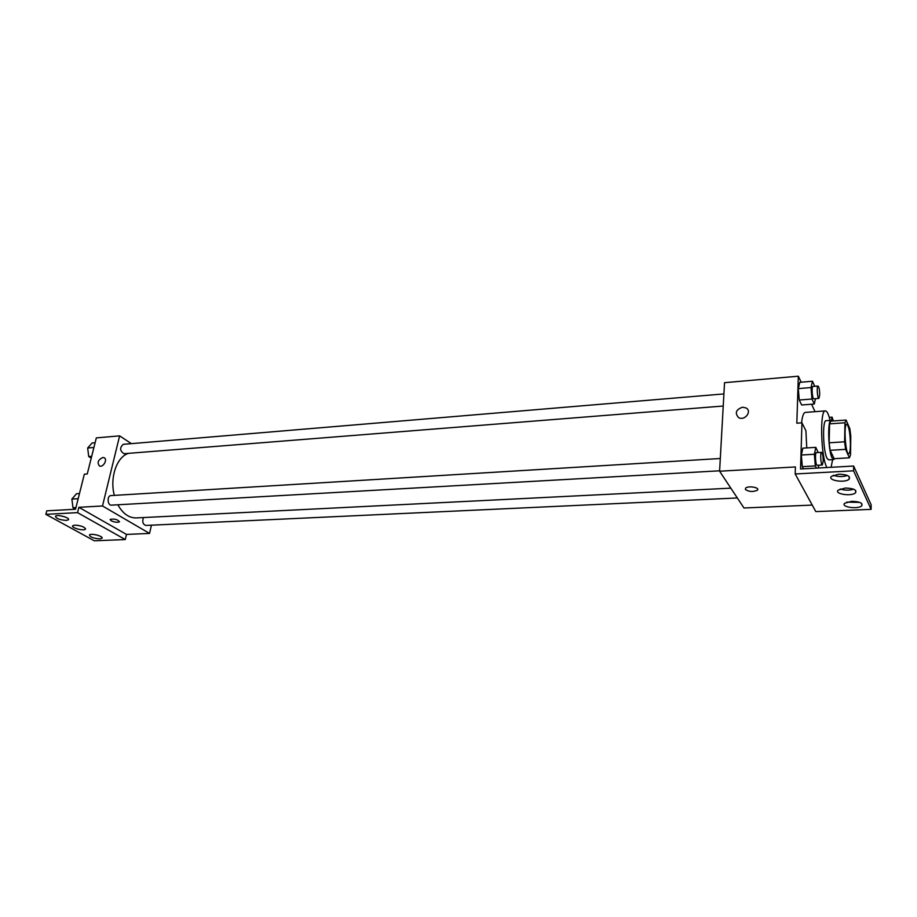 <?xml version="1.0" encoding="UTF-8"?>
<svg xmlns="http://www.w3.org/2000/svg" width="917" height="917" viewBox="0 0 917 917"><rect width="100%" height="100%" fill="white"/><g stroke="black" fill="none" stroke-linecap="round" stroke-linejoin="round"><path stroke-width="1.38" d="M850.437 445.02C850.3 450.511 849.715 453.422 848.672 453.755C845.451 454.683 843.468 423.574 846.781 424.17C848.993 426.267 850.208 433.214 850.437 445.02M849.864 428.778L846.093 420.043L844.958 422.771L844.626 441.811L845.6 449.364L849.417 457.812L850.518 454.924L850.793 436.183L849.864 428.778M845.6 449.364L830.137 450.316L834.126 458.695L849.417 457.812M830.137 450.316L829.151 442.796L844.626 441.811M846.093 420.043L830.768 421.132L829.564 423.86L829.151 442.796M832.178 421.041L831.146 420.33C827.398 419.447 828.143 450.683 832.074 457.915L833.656 459.577L834.642 458.672M833.656 459.577L828.578 459.864L826.985 458.213C822.996 450.992 822.274 419.814 826.091 420.697L831.146 420.33M829.564 423.86L844.958 422.771M832.602 459.635L831.111 467.292M826.916 467.532C820.83 457.423 819.592 409.509 825.392 410.908C827.031 410.999 828.59 414.163 830.08 420.41M801.561 422.852C802.318 416.158 803.579 412.684 805.321 412.409L825.392 410.908M815.064 411.687L811.545 404.225M801.171 382.206L798.34 376.199L796.827 423.195L801.962 422.829L800.541 468.988L853.647 466.042L853.589 470.822L795.188 473.963L795.417 466.948L719.593 471.212L743.985 507.995L812.233 505.084M814.766 386.298L812.451 381.231L799.807 382.32L798.317 388.613L799.246 400.03L801.664 404.993L814.296 404.019L815.465 398.677M853.647 466.042L871.15 504.82L871.116 509.371L815.809 511.606L795.188 473.963M798.34 376.199L724.533 382.687L719.593 471.212M745.406 489.495L745.601 488.165C748.02 485.414 760.376 487.569 757.362 490.205C753.063 492.108 749.074 491.867 745.406 489.495C749.074 491.867 753.063 492.097 757.362 490.205C760.376 487.557 748.02 485.414 745.601 488.165L745.406 489.495M742.541 407.205L746.117 407.985C752.444 411.424 744.455 421.362 738.472 417.487C734.643 412.937 735.996 409.509 742.541 407.205C735.996 409.509 734.643 412.937 738.472 417.487C744.455 421.362 752.444 411.424 746.117 407.985L742.541 407.205M871.116 509.371L853.589 470.822M851.652 501.312L844.672 503.261C840.35 507.032 858.209 509.657 861.762 505.771C862.931 503.02 859.561 501.53 851.652 501.312M838.642 474.227L831.513 476.336C826.825 480.451 845.302 483.339 849.188 479.098C850.506 476.049 846.987 474.421 838.642 474.227M845.291 488.062L838.23 490.091C833.736 494.022 851.893 496.773 855.607 492.716C856.856 489.827 853.406 488.268 845.291 488.062M806.754 447.92L805.917 430.784L801.962 422.829M818.193 452.54L815.809 447.358L802.856 448.161L801.343 455.027L802.295 466.661L803.452 468.828L802.295 466.661L815.316 465.928L816.439 468.106M846.792 502.115L859.688 502.378M833.347 475.247C838 476.886 842.689 476.966 847.423 475.487M840.213 488.967C844.672 490.469 849.165 490.549 853.693 489.219M730.826 488.153L136.174 517.922C128.896 517.99 122.798 513.612 117.869 504.786M114.327 495.386C109.559 477.642 116.78 456.781 128.506 453.353M719.616 470.799L111.484 505.141C107.392 505.599 106.842 495.581 110.957 495.593L720.303 458.5M737.337 497.965L145.86 525.441C142.846 524.329 142.055 521.693 143.476 517.566M723.226 406.025L124.047 453.709C119.806 450.889 119.542 447.76 123.233 444.321L723.903 393.92M131.383 443.633L119.623 435.862L102.498 505.978L149.551 533.43L151.431 525.189M110.143 519.561L111.198 520.776L110.281 519.343C114.785 518.678 117.823 519.515 119.382 521.853C117.387 522.644 114.659 522.289 111.198 520.776C114.659 522.289 117.387 522.644 119.382 521.842L119.519 521.624M119.623 435.862L96.319 437.902L87.253 473.974L84.353 474.181L75.515 509.244L46.767 510.838L45.85 514.345L77.544 512.637L78.873 507.307L126.489 534.416L149.551 533.43M78.873 507.307L102.498 505.978M45.85 514.345L94.313 540.801L125.285 539.551L126.489 534.416M102.796 457.503L103.976 457.663C108.034 458.981 103.346 467.739 99.495 466.008C96.927 462.684 98.027 459.841 102.796 457.503C98.027 459.841 96.927 462.684 99.495 466.008C103.357 467.739 108.046 458.981 103.976 457.663L102.796 457.503M74.85 525.143L72.752 525.716C70.494 527.642 83.745 531.287 85.407 529.212C84.96 527.011 81.441 525.659 74.85 525.143M66.265 520.42L68.351 519.824C70.701 517.887 57.198 514.07 55.478 516.202C55.96 518.495 59.559 519.893 66.265 520.42M99.781 538.875L101.925 538.302C104.16 536.445 91.115 532.903 89.488 534.932C89.923 537.053 93.351 538.371 99.781 538.875M77.544 512.637L125.285 539.551M77.372 525.258L81.659 526.232M59.949 515.721L64.786 516.833M94.279 534.519L97.97 535.322M95.104 442.728L92.147 442.98L87.665 448L88.731 456.563L91.23 458.122M87.665 448L93.912 447.485M88.731 456.563L91.689 456.322M88.582 455.371L87.757 448.768M79.47 493.541L76.524 493.724L71.893 499.066L72.982 507.72L75.538 509.164M71.893 499.066L78.174 498.688M72.982 507.72L75.939 507.548M72.787 506.184L71.973 499.776M831.329 420.353L832.074 417.155L833.335 420.949M812.451 381.231L811.029 387.547L811.958 399.021L814.296 404.019M818.892 398.402L813.803 398.815C812.302 399.227 811.385 386.252 812.932 386.458L818.021 386.023C819.064 386.94 819.626 389.908 819.706 394.94L818.892 398.402C817.414 398.815 816.497 385.828 818.021 386.023M799.807 382.32L798.317 388.613L811.029 387.547M798.317 388.613L799.246 400.03L811.958 399.021M799.246 400.03L801.664 404.993M815.809 447.358L814.376 454.247L815.316 465.928M818.205 468.014L818.766 465.194M822.343 464.999L817.127 465.286C815.58 465.676 814.766 452.402 816.359 452.643L821.563 452.333C822.595 453.204 823.145 456.162 823.214 461.194L822.343 464.999C820.807 465.377 820.004 452.081 821.563 452.333M802.856 448.161L801.343 455.027L814.376 454.247M801.343 455.027L802.295 466.661M855.641 490.423L855.607 492.716M849.222 476.645L849.188 479.098M861.785 503.616L861.762 505.771M102.062 537.706L101.925 538.302M68.511 519.205L68.351 519.824M85.556 528.593L85.407 529.212M829.289 417.361L832.074 417.155"/></g></svg>
